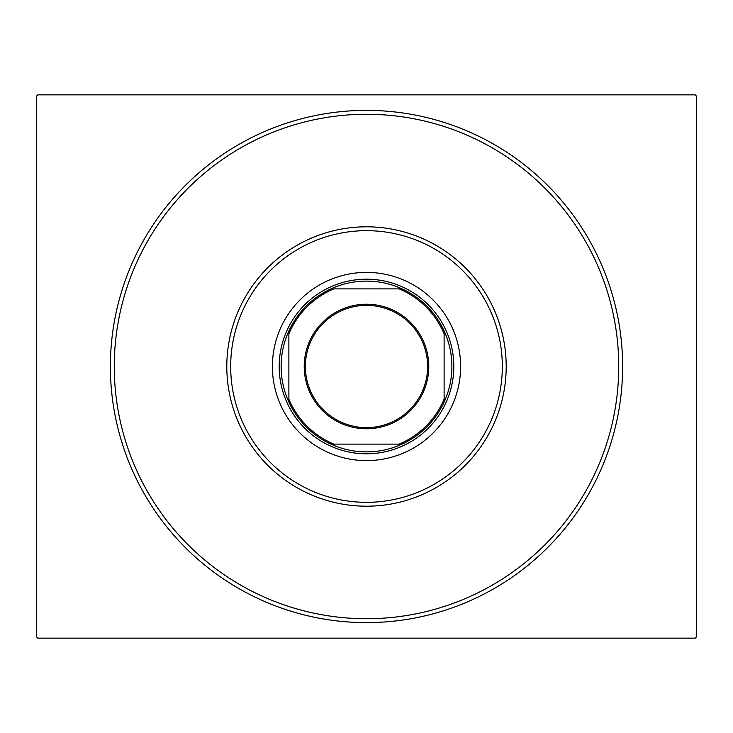 <?xml version="1.0" encoding="UTF-8"?>
<svg xmlns="http://www.w3.org/2000/svg" width="733" height="733" viewBox="0 0 733 733"><rect width="100%" height="100%" fill="white"/><g stroke="black" fill="none" stroke-linecap="round" stroke-linejoin="round"><path stroke-width="1.1" d="M622.619 366.5A256.119 256.119 0 0 1 366.5 622.619A256.119 256.119 0 0 1 110.381 366.5A256.119 256.119 0 0 1 366.5 110.381A256.119 256.119 0 0 1 622.619 366.5M37.814 94.859L695.186 94.859L696.35 96.023L696.35 636.977L695.186 638.141L37.814 638.141L36.65 636.977L36.65 96.023L37.814 94.859M230.675 366.5A135.825 135.825 0 0 0 366.5 502.325A135.825 135.825 0 0 0 502.325 366.5A135.825 135.825 0 0 0 366.5 230.675A135.825 135.825 0 0 0 230.675 366.5M506.201 366.5A139.701 139.701 0 0 1 366.5 506.201A139.701 139.701 0 0 1 226.799 366.5A139.701 139.701 0 0 1 366.5 226.799A139.701 139.701 0 0 1 506.201 366.5M272.392 366.5A94.108 94.108 0 0 1 366.5 272.392A94.108 94.108 0 0 1 460.608 366.5A94.108 94.108 0 0 1 366.5 460.608A94.108 94.108 0 0 1 272.392 366.5M114.266 366.5A252.234 252.234 0 0 0 366.5 618.734A252.234 252.234 0 0 0 618.734 366.5A252.234 252.234 0 0 0 366.5 114.266A252.234 252.234 0 0 0 114.266 366.5M304.213 366.5A62.287 62.287 0 0 1 366.5 304.213A62.287 62.287 0 0 1 428.787 366.5A62.287 62.287 0 0 1 366.5 428.787A62.287 62.287 0 0 1 304.213 366.5M427.623 366.5A61.123 61.123 0 0 0 366.5 305.377A61.123 61.123 0 0 0 305.377 366.5A61.123 61.123 0 0 0 366.5 427.623A61.123 61.123 0 0 0 427.623 366.5M281.124 366.5A85.376 85.376 0 0 0 288.884 402.069L288.884 399.173L288.884 402.069A85.376 85.376 0 0 0 402.069 444.116L399.173 444.116L402.069 444.116A85.376 85.376 0 0 0 444.116 330.931L444.116 333.827L444.116 330.931A85.376 85.376 0 0 0 402.069 288.884L333.827 288.884A84.213 84.213 0 0 0 288.884 333.827L288.884 399.173A84.213 84.213 0 0 0 333.827 444.116L399.173 444.116A84.213 84.213 0 0 0 444.116 399.173L444.116 333.827A84.213 84.213 0 0 0 399.173 288.884L402.069 288.884A85.376 85.376 0 0 0 288.884 330.931L288.884 333.827L288.884 330.931A85.376 85.376 0 0 0 281.124 366.5M453.809 366.5A87.309 87.309 0 0 1 366.5 453.809A87.309 87.309 0 0 1 279.191 366.5A87.309 87.309 0 0 1 366.5 279.191A87.309 87.309 0 0 1 453.809 366.5M444.116 402.069L444.116 399.173L444.116 402.069M330.931 444.116L333.827 444.116L330.931 444.116"/></g></svg>
